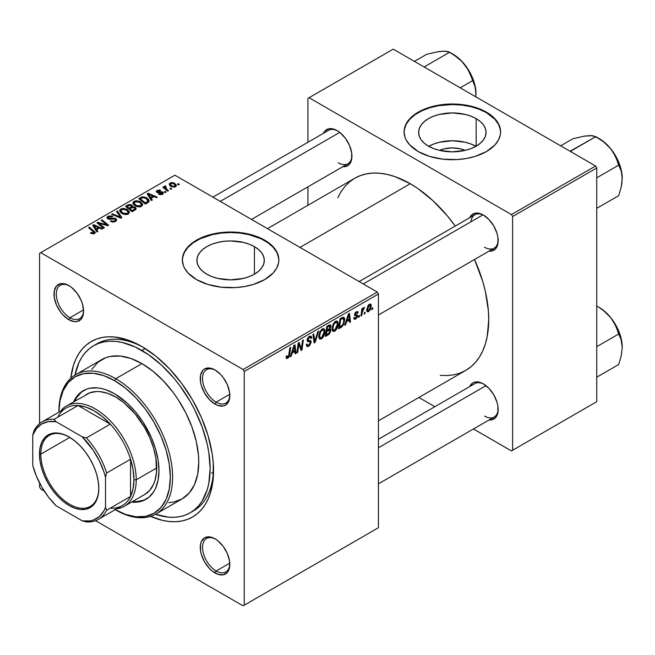 <?xml version="1.0" encoding="UTF-8"?>
<svg xmlns="http://www.w3.org/2000/svg" width="655" height="655" viewBox="0 0 655 655"><rect width="100%" height="100%" fill="white"/><g stroke="black" fill="none" stroke-linecap="round" stroke-linejoin="round"><path stroke-width="0.98" d="M439.489 150.38A21.353 12.33 180 0 1 465.189 150.38L460.514 148.832L452.335 147.891L444.164 148.832L439.489 150.38M475.898 146.302A33.708 19.462 0 0 0 428.779 146.302M476.169 118.629L476.169 146.147L471.068 148.57L465.238 150.363L452.335 151.845L439.44 150.363L433.61 148.57L428.501 146.147A33.708 19.462 180 0 1 418.635 132.392A33.708 19.462 180 0 1 439.44 114.412A33.708 19.462 180 0 1 476.169 118.629L480.361 121.576L483.48 124.941L485.396 128.593L486.043 132.392L485.396 136.183L483.48 139.834L480.361 143.199L476.169 146.147L476.169 118.629A33.708 19.462 180 0 1 486.043 132.392A33.708 19.462 180 0 1 465.238 150.363A33.708 19.462 180 0 1 428.501 146.147L424.309 143.199L421.198 139.834L419.282 136.183L418.635 132.392L419.282 128.593L421.198 124.941L424.309 121.576L428.501 118.629L433.61 116.205L439.44 114.412L452.335 112.93L465.238 114.412L471.068 116.205L476.169 118.629M500.576 132.122A48.241 27.854 0 0 0 486.452 112.693L486.452 112.169A48.241 27.854 180 0 1 500.584 131.86A48.241 27.854 180 0 1 470.798 157.593A48.241 27.854 180 0 1 418.226 151.559L429.598 156.43L442.927 159.181L457.067 159.583L466.344 158.518L475.08 156.43L486.452 151.559L494.885 144.992L498.504 139.949L500.346 134.594L500.584 131.86L499.65 126.431L498.504 123.779L494.885 118.735L489.629 114.191L479.141 108.705L470.798 106.126L461.75 104.546L452.335 104.006L438.334 105.209L429.598 107.297L421.73 110.335L412.224 116.385L407.77 121.208L405.019 126.431L404.094 131.86L405.019 137.296L406.174 139.949L409.793 144.992L418.226 151.559A48.241 27.854 180 0 1 404.094 131.86A48.241 27.854 180 0 1 433.88 106.126A48.241 27.854 180 0 1 486.452 112.169L486.452 112.693A48.241 27.854 0 0 0 434.085 106.601A48.241 27.854 0 0 0 404.094 132.122M206.767 274.167A33.708 19.462 180 0 1 196.901 260.403A33.708 19.462 180 0 1 217.706 242.424A33.708 19.462 180 0 1 254.435 246.64L254.435 274.167L249.334 276.582L243.504 278.383L230.601 279.865L217.706 278.383L211.876 276.582L206.767 274.167L202.583 271.219L199.464 267.854L197.548 264.202L196.901 260.403L197.548 256.604L199.464 252.961L202.583 249.596L206.767 246.64L211.876 244.225L217.706 242.424L224.026 241.318L230.601 240.942L243.504 242.424L249.334 244.225L254.435 246.64L258.627 249.596L261.746 252.961L263.662 256.604L264.309 260.403L263.662 264.202L261.746 267.854L258.627 271.219L254.435 274.167L254.435 246.64A33.708 19.462 180 0 1 264.309 260.403A33.708 19.462 180 0 1 243.504 278.383A33.708 19.462 180 0 1 206.767 274.167M278.842 260.141A48.241 27.854 0 0 0 264.718 240.713L264.718 240.18A48.241 27.854 180 0 1 278.85 259.879A48.241 27.854 180 0 1 249.064 285.613A48.241 27.854 180 0 1 196.492 279.57L207.864 284.442L221.194 287.193L235.333 287.594L244.61 286.53L253.346 284.442L264.718 279.57L273.151 273.012L276.77 267.96L278.612 262.606L278.85 259.879L277.916 254.443L276.77 251.79L273.151 246.747L267.895 242.211L257.407 236.717L249.064 234.146L240.017 232.558L225.877 232.157L216.6 233.229L207.864 235.317L199.996 238.346L190.49 244.405L186.036 249.219L183.285 254.443L182.36 259.879L183.285 265.316L184.44 267.96L188.059 273.012L196.492 279.57A48.241 27.854 180 0 1 182.36 259.879A48.241 27.854 180 0 1 212.146 234.146A48.241 27.854 180 0 1 264.718 240.18L264.718 240.713A48.241 27.854 0 0 0 212.351 234.621A48.241 27.854 0 0 0 182.36 260.141M215.61 539.171A19.298 11.143 -120 0 0 202.518 547.686A19.298 11.143 -120 0 0 216.166 570.996L215.028 572.961A20.903 12.068 60 0 1 200.242 547.359A20.903 12.068 60 0 1 215.028 538.828L209.371 536.863L204.573 537.788L201.372 541.48L200.528 544.199L200.528 550.855L201.372 554.539L204.573 561.933L209.371 568.401L212.146 570.972L217.91 574.304L223.24 574.828L227.318 572.478L228.685 570.317L229.528 567.598L229.528 560.934L227.318 553.508L223.24 546.442L217.91 540.817L215.028 538.828A20.903 12.068 60 0 1 229.807 564.43A20.903 12.068 60 0 1 215.028 572.961L216.166 570.996A19.298 11.143 60 0 1 203.558 553.991A19.298 11.143 60 0 1 206.513 538.525A19.298 11.143 60 0 1 215.61 539.171M69.373 285.899A19.298 11.143 -120 0 0 56.289 294.406A19.298 11.143 -120 0 0 69.929 317.716L68.8 319.689A20.903 12.068 60 0 1 54.013 294.087A20.903 12.068 60 0 1 68.8 285.547L63.142 283.582L60.579 283.68L56.502 286.038L54.299 290.918L54.299 297.575L56.502 305.001L60.579 312.067L63.142 315.12L68.8 319.689L74.449 321.654L77.012 321.548L81.089 319.198L82.456 317.036L83.578 311.15L82.456 303.969L81.089 300.227L77.012 293.17L71.682 287.545L68.8 285.547A20.903 12.068 60 0 1 83.578 311.15A20.903 12.068 60 0 1 68.8 319.689L69.929 317.716A19.298 11.143 60 0 1 57.329 300.71A19.298 11.143 60 0 1 60.285 285.252A19.298 11.143 60 0 1 69.373 285.899M215.61 370.321A19.298 11.143 -120 0 0 202.518 378.836A19.298 11.143 -120 0 0 216.166 402.145L215.028 404.11A20.903 12.068 60 0 1 200.242 378.508A20.903 12.068 60 0 1 215.028 369.977L209.371 368.004L204.573 368.937L202.739 370.46L200.528 375.34L200.528 382.004L201.372 385.689L204.573 393.082L209.371 399.55L215.028 404.11L217.91 405.445L223.24 405.977L225.476 405.15L228.685 401.458L229.528 398.739L229.528 392.083L227.318 384.657L223.24 377.591L220.686 374.537L215.028 369.977A20.903 12.068 60 0 1 229.807 395.579A20.903 12.068 60 0 1 215.028 404.11L216.166 402.145A19.298 11.143 60 0 1 203.558 385.14A19.298 11.143 60 0 1 206.513 369.674A19.298 11.143 60 0 1 215.61 370.321M83.537 309.864L69.929 317.716L83.537 309.864M229.766 563.144L216.166 570.996L229.766 563.144M229.766 394.285L216.166 402.145L229.766 394.285M359.128 281.56L474.867 214.742A19.298 11.143 60 0 1 483.963 215.389A19.298 11.143 -120 0 0 470.97 221.775M469.709 217.722A20.903 12.068 60 0 1 483.382 215.045L480.5 213.702L475.17 213.178L471.092 215.528L469.709 217.722M323.48 133.293A20.903 12.068 60 0 1 337.153 130.615L331.495 128.65L328.941 128.748L324.855 131.106L323.48 133.293M469.709 386.573A20.903 12.068 60 0 1 483.382 383.895L480.5 382.561L475.17 382.029L472.926 382.856L469.709 386.573M75.038 375.028A96.49 55.708 60 0 1 93.665 345.701L97.079 343.728A96.49 55.708 60 0 1 143.642 347.559A96.49 55.708 -120 0 0 95.401 344.767M70.797 378.213A101.312 58.491 60 0 1 141.914 346.536L127.938 340.06L114.494 337.006L108.141 336.809L102.114 337.497L96.465 339.077L91.258 341.517L86.534 344.808L82.35 348.91L78.731 353.79L75.726 359.39L73.36 365.67L70.797 378.213M267.469 228.644L354.789 178.234A110.957 64.059 -120 0 1 410.267 183.727L417.956 188.599L433.045 200.774L447.25 215.773L455.25 226.065A110.957 64.059 -120 0 0 410.267 183.727L299.965 247.41L410.267 183.727L394.957 176.629L387.49 174.476L380.244 173.288L373.276 173.067L366.677 173.829L360.487 175.556L354.789 178.234L349.614 181.836L345.029 186.323L341.067 191.669L337.775 197.802M440.291 375.364L447.25 375.577L453.858 374.816L460.039 373.096L465.746 370.419A110.957 64.059 -120 0 0 474.548 259.495L482.751 281.503L485.347 291.369L488.343 310.527L488.728 319.624L487.214 336.424L485.347 343.973L482.751 350.843L479.46 356.983L475.505 362.321L470.912 366.816L465.746 370.419L378.426 420.829M378.426 439.276L474.867 383.593A19.298 11.143 60 0 1 483.963 384.239M212.9 197.139L328.638 130.312A19.298 11.143 60 0 1 337.734 130.967M39.57 253.313L39.57 423.646L39.57 253.313L174.885 175.188L377.288 292.048L243.111 369.51L40.708 252.658L243.111 369.51L244.249 371.483L244.249 605.195L378.426 527.733L378.426 294.013L244.249 371.483L244.249 605.195L243.111 605.859L95.597 520.692L243.111 605.859L378.426 527.733L243.111 605.859L378.426 527.733L378.426 294.013L377.288 292.048L378.426 294.013L244.249 371.483L243.111 369.51L377.288 292.048L174.885 175.188L39.57 253.313M39.57 482.972L39.57 487.033L39.57 482.972M44.229 491.029L40.708 488.998L39.57 487.033L40.708 488.998L44.229 491.029M338.217 323.832L336.875 328.835L335.147 330.906L333.567 331.52L332.593 330.98L332.019 329.121L333.1 324.078L336.089 321.048L337.178 321.114L338.078 322.465L338.217 323.832L337.243 321.155L335.466 321.327L333.1 324.078L332.011 328.777L333.035 331.373L334.746 331.176L332.069 329.629L334.746 331.176C337.071 329.187 338.234 326.747 338.217 323.832L337.309 323.308L338.217 323.832M346.593 321.703L345.619 324.774L344.726 325.289L348.419 313.966L349.434 313.385L350.523 321.949L349.688 322.424L349.426 320.074L346.593 321.703L349.426 320.074L349.688 322.424L350.523 321.949L349.434 313.385L348.419 313.966L344.726 325.289L345.619 324.774L345.005 324.421L345.619 324.774L346.593 321.703L346.004 321.368L346.593 321.703M287.741 358.31L286.317 358.252L286.186 356.345L287.021 355.747L287.439 357.335L288.56 356.304L289.837 347.789L290.673 347.306L289.15 356.688L287.741 358.31L289.69 354.609L290.673 347.306L289.837 347.789L288.888 354.846L287.799 357.204L286.939 356.59L287.021 355.747L286.186 356.345L286.554 358.49L287.741 358.31L286.12 357.368L287.741 358.31M311.231 342.049L309.684 345.48L308.218 346.454L306.843 346.454L306.27 344.497L307.097 343.908L307.367 345.218L308.366 345.291L310.38 342.966L310.134 341.885L307.834 341.542L307.154 340.698L307.244 339.077L308.472 337.055L310.233 336.064L311.485 336.793L311.649 337.939L310.822 338.512L310.388 337.325L309.447 337.431L307.924 339.609L308.235 340.248L310.724 340.584L311.231 342.049L310.683 340.551L308.235 340.248L307.924 339.609L309.299 337.505L310.421 337.35L310.822 338.512L311.649 337.939L310.969 336.171L309.324 336.416L307.097 340.142L308.038 341.615L310.192 341.935L310.404 342.614L308.792 345.079L307.31 345.144L307.097 343.908L306.27 344.497L306.933 346.511L308.734 346.192L306.278 344.767L308.734 346.192L311.231 342.049L307.13 339.675L311.231 342.049M318.674 331.143L315.194 342.336L314.138 342.95L312.926 334.459L313.761 333.976L314.801 341.255L317.781 331.659L318.674 331.143L317.781 331.659L314.801 341.255L313.761 333.976L312.926 334.459L314.138 342.95L315.194 342.336L313.95 341.623L315.194 342.336L318.674 331.143M324.986 331.471L323.644 336.474L321.916 338.545L320.336 339.159L319.362 338.619L318.788 336.76L319.869 331.717L322.858 328.687L323.947 328.753L324.847 330.112L324.986 331.471L324.012 328.794L322.235 328.966L319.869 331.717L318.78 336.416L319.804 339.012L321.515 338.815L318.838 337.268L321.515 338.815C323.84 336.826 324.995 334.386 324.986 331.471L324.069 330.947L324.986 331.471M372.834 307.752L372.638 309.176L371.811 309.651L371.983 308.243L372.834 307.752L371.983 308.243L371.811 309.651L372.638 309.176L371.917 308.759L372.638 309.176L372.834 307.752M330.873 330.431L329.498 333.862L325.396 336.449L326.739 326.485L329.612 324.896L330.726 325.158L330.922 326.984L329.883 329.146L330.636 329.449L330.873 330.431L329.883 329.146L330.98 326.272L329.883 324.823L326.739 326.485L325.396 336.449L328.589 334.607L327.656 334.075L328.589 334.607L330.873 330.431L328.785 329.219L330.873 330.431M292.122 353.16L291.139 356.23L290.247 356.746L293.939 345.422L294.955 344.833L296.044 353.397L295.209 353.88L294.947 351.522L292.122 353.16L294.947 351.522L295.209 353.88L296.044 353.397L294.955 344.833L293.939 345.422L290.247 356.746L291.139 356.23L290.533 355.878L291.139 356.23L292.122 353.16L291.524 352.816L292.122 353.16M298.557 346.339L297.706 352.439L296.862 352.922L298.23 342.95L299.098 342.442L301.374 348.927L302.487 340.485L303.322 340.002L301.98 349.975L301.103 350.474L298.811 344.014L298.557 346.339L298.811 344.014L301.103 350.474L301.98 349.975L303.322 340.002L302.487 340.485L301.374 348.927L299.098 342.442L298.23 342.95L296.862 352.922L297.706 352.439L296.985 352.03L297.706 352.439L298.557 346.339L297.82 345.914L298.557 346.339M356.246 312.672L357.335 313.352L358.162 312.754L356.41 311.747L358.162 312.754L357.695 311.592L356.279 311.813L354.552 314.719L354.961 315.702L355.96 315.849L354.568 315.047L356.926 316.504L355.837 318.158L355.002 318.273L354.65 317.176L353.823 317.773L355.796 319.018L354.658 319.353L353.937 318.731L353.823 317.773L354.65 317.176L355.223 318.338L356.836 316.995L356.754 316.021L354.969 315.702L354.552 314.883L355.051 313.041L356.467 311.714L357.761 311.633L358.162 312.754L357.335 313.352L357.049 312.574L356.246 312.672L355.419 314.482L357.515 315.137L357.597 316.848L355.796 319.018L357.753 315.956L357.335 314.981L355.46 314.588L356.246 312.672L357.024 312.558L356.025 311.976M342.262 326.493L338.627 328.81L339.978 318.846L343.416 317.192L344.366 317.88L344.726 319.583L343.81 324.119L342.262 326.493L344.726 319.861L343.883 317.331L342.974 317.233L339.978 318.846L338.627 328.81L340.985 327.451L340.051 326.91L340.985 327.451L342.262 326.493L341.468 326.034L342.262 326.493M371.295 305.942L370.272 309.872L367.889 311.837L367.005 311.322L366.751 309.668L368.167 305.345L370.206 304.002L371.066 304.6L371.295 305.942L370.648 304.125L369.363 304.264L366.743 310.036L367.381 311.714L368.716 311.559L366.759 310.437L368.716 311.559L371.295 305.942L370.296 305.369L371.295 305.942M365.179 312.165L364.991 313.589L364.164 314.072L364.336 312.656L365.179 312.165L364.336 312.656L364.164 314.072L364.991 313.589L364.27 313.18L364.991 313.589L365.179 312.165M362.223 312.517L361.797 315.432L360.962 315.915L361.937 308.669L362.78 308.186L362.567 309.692L363.451 307.85L364.475 307.326L362.805 309.954L362.223 312.517L364.475 307.326L362.567 309.692L362.78 308.186L361.937 308.669L360.962 315.915L361.797 315.432L361.085 315.022L361.797 315.432L362.223 312.517L361.478 312.091L362.223 312.517M359.595 315.391L359.407 316.815L358.58 317.29L358.752 315.882L359.595 315.391L358.752 315.882L358.58 317.29L359.407 316.815L358.686 316.398L359.407 316.815L359.595 315.391M166.1 192.079L165.158 191.317L164.307 191.8L165.273 192.562L166.1 192.079L165.158 191.317L164.307 191.8L165.273 192.562L166.1 192.079M171.684 188.861L170.734 188.091L169.891 188.583L170.857 189.336L171.684 188.861L170.734 188.091L169.891 188.583L170.857 189.336L171.684 188.861M141.546 206.382L142.675 204.27L140.064 201.527L136.035 200.667L133.096 202.198L133.039 203.689L134.488 205.392L136.739 206.579L139.654 206.947L141.546 206.382L142.716 204.647L140.391 201.707L134.095 201.249L132.932 203.304L135.364 205.973L141.546 206.382M152.312 200.045L151.117 198.228L153.95 196.59L156.381 197.687L157.216 197.212L148.169 193.241L147.154 193.831L151.42 200.561L152.312 200.045L151.117 198.228L153.95 196.59L156.381 197.687L157.216 197.212L148.169 193.241L147.154 193.831L151.42 200.561L152.312 200.045M132.49 206.767L131.647 205.015L131.647 207.791L131.647 205.015L128.748 204.606L128.748 205.539L128.748 204.606L127.512 205.171L127.512 206.243L127.512 205.171L125.473 206.341L132.089 211.712L135.994 209.24L135.519 207.414L132.49 206.767L132.179 205.392L130.304 204.532L128.405 204.72L125.473 206.341L132.089 211.712L135.282 209.878L136.183 208.642L135.094 207.127L132.49 206.767L132.654 206.251M121.887 217.607L117.409 211L116.516 211.516L120.356 217.173L112.488 213.841L111.653 214.324L120.831 218.213L121.887 217.607L117.409 211L116.516 211.516L120.356 217.173L112.488 213.841L111.653 214.324L120.831 218.213L121.887 217.607M91.16 233.442L93.763 233.843L94.901 233.254L95.245 232.296L89.407 227.17L88.572 227.653L94.05 232.378L93.239 233.115L91.233 232.443L90.505 232.983L94.541 233.516L95.278 232.533L89.407 227.17L88.572 227.653L93.256 231.452L93.665 232.951L91.233 232.443L90.505 232.983L91.16 233.442M104.399 227.703L98.758 223.175L107.797 225.738L108.673 225.238L102.057 219.867L101.214 220.35L106.863 224.886L97.832 222.307L96.956 222.806L103.564 228.186L104.399 227.703L98.758 223.175L107.797 225.738L108.673 225.238L102.057 219.867L101.214 220.35L106.863 224.886L97.832 222.307L96.956 222.806L103.564 228.186L104.399 227.703M97.832 231.493L96.645 229.676L99.47 228.046L101.91 229.144L102.737 228.66L93.69 224.698L92.674 225.279L96.94 232.009L97.832 231.493L96.645 229.676L99.47 228.046L101.91 229.144L102.737 228.66L93.69 224.698L92.674 225.279L96.94 232.009L97.832 231.493M108.624 218.336L108.861 216.895L112.013 216.952L112.595 216.33L107.96 216.338L107.96 218.909L107.96 216.338L106.904 217.632L107.846 218.844L114.944 219.122L115.46 219.843L114.658 221.799L114.658 220.825L112.488 221.284L112.488 222.037L112.488 221.284L111.358 220.882L111.358 221.734L111.104 220.727L111.104 221.627L111.104 220.727L110.376 221.259L115.534 221.39L116.467 220.588L116.451 219.245L114.879 218.238L108.394 218.18L108.239 217.435L109.18 216.731L112.013 216.952L112.758 216.428L111.522 215.904L108.198 216.207L107.002 217.231L107.142 218.271L109.074 219.278L114.748 219.024L115.444 219.998L114.437 220.948L112.791 221.316L111.104 220.727L110.376 221.259L112.914 222.07L115.534 221.39L116.672 219.924L115.689 218.598L109.639 218.573L108.157 217.73L108.157 219.007M128.315 214.021L129.444 211.909L126.833 209.166L122.804 208.315L119.865 209.837L119.808 211.328L121.257 213.039L123.5 214.218L126.415 214.586L128.315 214.021L129.485 212.285L127.16 209.346L120.864 208.888L119.701 210.943L122.133 213.612L128.315 214.021M162.112 192.644L161.916 194.543L161.916 193.782L159.28 193.634L159.28 194.527L159.28 193.634L158.551 194.167L161.187 194.723L163.529 193.2L162.203 191.858L157.552 191.784L158.011 190.801L160 190.949L160.729 190.409L159.394 189.983L156.922 190.58L156.463 191.989L158.125 192.791L162.284 192.766L161.58 193.937L159.28 193.634L158.657 194.232L162.596 194.224L163.537 193.069L162.874 192.128L157.699 191.882L157.773 190.924L160.729 190.409L157.085 190.482L156.291 191.497L156.995 192.439L161.433 192.455L162.465 193.119M147.678 202.714L149.021 201.478L149.029 200.242L147.932 198.702L145.672 197.327L142.446 196.885L138.704 198.702L145.32 204.073L148.767 201.871L149.152 200.897L146.72 197.843L141.807 197.032L138.704 198.702L145.32 204.073L147.678 202.714M175.515 186.765L176.31 185.897L176.252 184.906L174.058 182.974L171.201 182.557L169.309 183.818L169.702 185.316L170.93 186.388L174.508 187.142L176.383 185.488L174.517 183.212L170.169 182.933L169.244 184.186L171.233 186.569L175.515 186.765M164.708 186.077L164.708 188.796L164.708 186.077L164.667 188.755L164.667 187.608L163.684 186.79L163.684 187.96L163.684 186.79L162.841 187.281L167.655 191.186L168.491 190.695L165.445 187.977L165.199 187.011L166.059 186.585L165.486 185.873L164.405 186.429L164.667 187.608L163.684 186.79L162.841 187.281L167.655 191.186L168.491 190.695L166.599 189.123L165.486 185.873L164.364 186.7M179.331 184.44L178.389 183.678L177.538 184.161L178.504 184.923L179.331 184.44L178.389 183.678L177.538 184.161L178.504 184.923L179.331 184.44M211.581 472.73A96.49 55.708 -120 0 0 213.276 473.557L211.581 472.73M213.53 468.612A96.49 55.708 60 0 1 193.569 510.843A96.49 55.708 60 0 1 191.833 511.776A96.49 55.708 -120 0 0 213.53 468.612M307.924 98.381L307.924 142.274L307.924 98.381L393.213 49.141L595.608 166.002L511.465 214.578L309.062 97.726L511.465 214.578L512.603 216.551L512.603 450.263L596.746 401.687L596.746 167.967L512.603 216.551L512.603 450.263L511.465 450.927L473.45 428.976L511.465 450.927L596.746 401.687L511.465 450.927L596.746 401.687L596.746 167.967L595.608 166.002L596.746 167.967L512.603 216.551L511.465 214.578L595.608 166.002L393.213 49.141L307.924 98.381M307.924 186.839L307.924 205.285L307.924 186.839M434.863 406.698L418.889 397.47L434.863 406.698M489.007 419.994L491.594 419.896L495.671 417.546L497.882 412.666L497.882 406.002L497.039 402.317L493.837 394.924L489.039 388.456L483.382 383.895A20.903 12.068 60 0 1 498.16 409.498A20.903 12.068 60 0 1 489.007 419.994M342.778 166.714L345.365 166.616L349.442 164.266L351.645 159.386L351.645 152.721L349.442 145.295L345.365 138.23L340.035 132.605L337.153 130.615A20.903 12.068 60 0 1 351.931 156.218A20.903 12.068 60 0 1 342.778 166.714M489.007 251.143L491.594 251.045L495.671 248.687L497.882 243.807L497.882 237.151L497.039 233.467L493.837 226.073L489.039 219.605L483.382 215.045A20.903 12.068 60 0 1 498.16 240.647A20.903 12.068 60 0 1 489.007 251.143M498.152 239.967A19.298 11.143 60 0 1 494.165 248.163A19.298 11.143 60 0 1 484.52 247.213A19.298 11.143 -120 0 0 498.152 239.967M351.923 155.538A19.298 11.143 60 0 1 347.936 163.742L251.495 219.417M498.152 408.818A19.298 11.143 60 0 1 494.165 417.022A19.298 11.143 60 0 1 484.52 416.064A19.298 11.143 -120 0 0 498.152 408.818M150.56 516.361L162.71 520.422L169.326 521.511L175.679 521.707L181.713 521.012L187.355 519.44L192.57 516.992L197.286 513.708L201.478 509.606L205.089 504.727L208.093 499.126L210.46 492.847L213.202 478.527L213.202 462.307L212.171 453.686L208.093 435.812L201.478 417.685L192.57 400.008L181.713 383.453L169.326 368.659L155.89 356.197L141.914 346.536A101.312 58.491 60 0 1 213.546 470.617A101.312 58.491 60 0 1 150.56 516.361M338.291 162.784A19.298 11.143 -120 0 0 351.923 155.546M229.799 394.899A19.298 11.143 60 0 1 225.811 403.095A19.298 11.143 60 0 1 216.166 402.145A19.298 11.143 -120 0 0 229.799 394.899M229.799 563.75A19.298 11.143 60 0 1 225.811 571.954A19.298 11.143 60 0 1 216.166 570.996A19.298 11.143 -120 0 0 229.799 563.75M83.57 310.478A19.298 11.143 60 0 1 79.582 318.674A19.298 11.143 60 0 1 69.929 317.716A19.298 11.143 -120 0 0 83.57 310.478M278.612 257.677L276.77 252.322L273.151 247.271L267.895 242.735L261.206 238.87L249.064 234.67L240.017 233.09L230.601 232.55L221.194 233.09L212.146 234.67L199.996 238.87L193.315 242.735L188.059 247.271L184.44 252.322L182.598 257.677M500.346 129.657L498.504 124.303L494.885 119.259L486.452 112.693L479.141 109.229L470.798 106.659L461.75 105.07L452.335 104.538L438.334 105.733L429.598 107.821L421.73 110.859L415.049 114.715L409.793 119.259L406.174 124.303L404.331 129.657M476.169 146.466L471.068 144.043L465.238 142.241L452.335 140.768L439.44 142.241L433.61 144.043L428.501 146.466M97.832 223.519L97.832 222.307L97.832 223.519M101.918 224.149L101.918 223.412L101.918 224.149M104.882 224.952L104.882 224.231L104.882 224.952M106.863 225.492L106.863 224.886L106.863 225.492M102.057 221.038L102.057 219.867L102.057 221.038M98.758 224.272L98.758 223.175L98.758 224.272M100.387 225.607L100.387 224.411L100.387 225.607M93.69 226.876L93.69 224.698L93.69 226.876M96.645 231.542L96.645 229.676L96.645 231.542M96.162 228.873L94.901 226.876L94.901 228.8L94.901 226.876L93.935 225.557L93.935 227.269L93.935 225.557L98.422 227.572L98.422 228.644L98.422 227.572L96.162 228.873L96.162 230.789L96.162 228.873L93.935 225.557L98.422 227.572L96.162 228.873M91.233 233.483L91.233 232.443L91.233 233.483M91.847 233.761L91.847 232.885L91.847 233.761M93.665 233.868L93.665 232.951L93.665 233.868M94.05 233.745L94.05 232.419L93.665 232.951M89.407 228.333L89.407 227.17L89.407 228.333M94.263 233.663L94.263 231.1L94.263 233.663M109.639 219.335L109.639 218.573L109.639 219.335M111.899 219.106L111.899 218.221L111.899 219.106M115.689 221.3L115.689 218.598L115.689 221.3M112.488 214.676L112.488 213.841L112.488 214.676M117.998 217.01L117.998 216.134L117.998 217.01M120.356 218.017L120.356 217.173L120.356 218.017M117.409 212.85L117.409 211L117.409 212.85M120.864 212.728L120.864 208.888L120.864 212.728M127.16 210.411L127.16 209.346L127.16 210.411M120.97 210.926L122.002 209.322L124.704 209.158L128.053 211.516L127.438 214.39L127.438 213.448L124.54 213.751L121.928 212.416L120.97 210.926L121.764 209.436L126.243 209.772L128.241 212.22L127.438 213.448L123.001 213.153L123.001 214.029L123.001 213.153L120.97 210.926L120.97 212.81L120.954 210.681L120.954 212.801M135.094 209.985L135.094 207.127L135.094 209.985M129.15 208.159L127.086 206.489L127.086 207.651L127.086 206.489L128.503 205.67L130.853 205.514L131.508 206.415L131.508 207.872L131.508 206.415L130.492 207.389L130.492 208.462L130.492 207.389L129.15 208.159L129.15 209.33L129.15 208.159L127.086 206.489L129.453 205.252L131.139 205.703L131.385 206.693L129.15 208.159M131.508 207.872L131.508 206.415M132.154 210.607L129.919 208.789L129.919 209.952L129.919 208.789L131.68 207.782L134.242 207.586L134.922 208.486L134.48 210.337L134.48 209.215L133.702 209.706L133.702 210.787L133.702 209.706L132.154 210.607L132.154 211.68L132.154 210.607L129.919 208.789L132.728 207.332L134.529 207.782L134.652 209.051L132.154 210.607M157.085 192.48L157.085 190.482L157.085 192.48M157.699 191.882L157.773 190.924M158.248 192.799L158.248 192.103L158.248 192.799M159.443 192.701L159.443 192.013L159.443 192.701M161.408 192.447L161.408 191.759L161.408 192.447M162.874 194.052L162.874 192.128L162.874 194.052M148.169 195.427L148.169 193.241L148.169 195.427M151.117 200.086L151.117 198.228L151.117 200.086M150.642 197.425L149.381 195.427L149.381 197.343L149.381 195.427L148.415 194.109L148.415 195.82L148.415 194.109L152.902 196.123L152.902 197.196L152.902 196.123L150.642 197.425L150.642 199.341L150.642 197.425L148.415 194.109L152.902 196.123L150.642 197.425M140.694 198.637L140.694 197.556L140.694 198.637M141.807 197.99L141.807 197.032L141.807 197.99M146.72 198.883L146.72 197.843L146.72 198.883M145.385 202.968L140.317 198.85L140.317 200.012L140.317 198.85L142.7 197.63L145.844 198.293L147.899 200.725L146.45 202.354L146.45 203.427L146.45 202.354L145.385 202.968L145.385 204.041L145.385 202.968L140.317 198.85L143.306 197.548L146.605 198.792L147.833 201.11L145.385 202.968M134.095 205.089L134.095 201.249L134.095 205.089M140.391 202.772L140.391 201.707L140.391 202.772M134.201 203.287L135.233 201.683L137.935 201.519L140.072 202.518L141.284 203.877L140.669 206.751L140.669 205.809L137.771 206.112L135.167 204.778L134.201 203.287L135.004 201.797L139.474 202.133L141.472 204.581L140.669 205.809L136.232 205.514L136.232 206.391L136.232 205.514L134.201 203.287L134.201 205.171L134.185 203.042L134.185 205.154M170.169 185.815L170.169 182.933L170.169 185.815M174.517 184.301L174.517 183.212L174.517 184.301M171.978 186.045L170.333 184.153L170.857 183.367L173.681 183.687L175.27 185.602L174.795 187.068L174.795 186.347L171.978 186.045L171.978 186.921L171.978 186.045L170.382 184.423L171.364 183.187L173.542 183.605L175.245 185.39L174.099 186.569L171.978 186.045M170.734 189.246L170.734 188.091L170.734 189.246M166.059 186.585L165.486 185.873L165.486 186.708L166.059 186.585M165.158 189.156L165.461 186.724M166.599 190.327L166.599 189.123L166.599 190.327M165.158 192.464L165.158 191.317L165.158 192.464M178.389 184.825L178.389 183.678L178.389 184.825M330.472 324.913L329.883 324.823M329.047 325.158L330.98 326.272L329.047 325.158M329.301 328.81L329.883 329.146L329.301 328.81M330.415 329.244L329.883 329.146M327.001 330.267L327.426 327.164L326.706 326.755L327.426 327.164L328.843 326.346L327.909 325.805L330.153 326.788L329.694 328.335L327.001 330.267L326.288 329.858L327.001 330.267L329.629 328.442L329.874 326.051L327.426 327.164L327.001 330.267M328.687 325.363L330.153 326.788M326.395 334.803L326.845 331.438L326.133 331.021L326.845 331.438L328.597 330.423L327.672 329.883L328.597 330.423L329.768 330.104L330.046 330.881L328.761 333.387L326.395 334.803L325.674 334.386L326.395 334.803L329.342 332.805L329.833 330.145L326.845 331.438L326.395 334.803M319.607 335.982L320.524 332.052L319.886 331.684L320.524 332.052L322.211 330.055L321.4 329.588L323.455 329.948L324.159 331.848L321.572 337.702L320.311 337.808L319.607 335.982L318.813 335.524L320.549 337.898L322.743 336.555L324.151 332.216L323.922 330.472L323.062 329.825L320.688 331.741L319.607 335.982M313.491 338.414L314.523 339.012L313.491 338.414M313.819 340.69L314.801 341.255L313.819 340.69M306.27 344.546L307.31 345.144L306.27 344.546M306.278 344.612L307.31 345.144M307.138 340.608L309.029 341.705L307.138 340.608M307.432 341.263L308.038 341.615L307.432 341.263M309.348 336.408L311.657 337.734L309.348 336.408M309.168 336.514L311.649 337.939L309.168 336.514M308.489 337.038L309.299 337.505L308.489 337.038M307.211 339.2L307.924 339.609L307.211 339.2M308.235 340.248L307.924 339.609M286.333 356.238L286.939 356.59L286.333 356.238M287.799 357.204L286.939 356.59M288.97 354.191L289.69 354.609L288.97 354.191M295.094 352.849L296.044 353.397L295.094 352.849M294.013 350.99L294.947 351.522L294.013 350.99M292.572 351.817L293.669 348.46L293.063 348.108L293.669 348.46L294.332 346.2L293.792 345.889L294.332 346.2L294.832 350.515L292.572 351.817L291.966 351.473L292.572 351.817L294.832 350.515L294.332 346.2L292.572 351.817M298.958 344.571L300.178 345.283L298.958 344.571M299.622 346.61L300.948 347.371L299.622 346.61M300.268 348.288L301.374 348.927L300.268 348.288M300.612 349.18L301.98 349.975L300.612 349.18M298.131 343.621L298.811 344.014L298.131 343.621M355.96 315.849L356.754 316.021M356.623 315.947L354.552 314.752M354.723 313.72L355.378 314.097L354.723 313.72M354.617 314.105L355.46 314.588L354.617 314.105M356.14 314.793L355.46 314.588M355.559 314.687L354.609 314.138M353.823 317.896L354.339 319.255L355.796 319.018L353.823 317.88M349.573 321.4L350.523 321.949L349.573 321.4M348.493 319.534L349.426 320.074L348.493 319.534M347.052 320.369L348.149 317.004L347.543 316.66L348.149 317.004L348.812 314.744L348.272 314.433L348.812 314.744L349.303 319.067L347.052 320.369L346.446 320.017L347.052 320.369L349.303 319.067L348.812 314.744L347.052 320.369M343.826 319.337L344.726 319.861L343.826 319.337M342.901 318.379L340.657 319.525L339.626 327.164L342.278 325.306L343.367 323.316L343.867 319.583L342.901 318.379L343.9 320.279C343.949 322.956 342.876 325.044 340.69 326.55L339.626 327.164L338.905 326.747L339.626 327.164L340.657 319.525L339.937 319.108L340.657 319.525L341.861 318.829L340.927 318.297L341.861 318.829L342.901 318.379L341.836 317.765L343.326 318.461L341.984 317.683M332.838 328.343L333.755 324.413L333.125 324.045L333.755 324.413L335.442 322.416L334.631 321.949L336.686 322.309L337.39 324.209L334.803 330.063L333.542 330.169L332.838 328.343L332.044 327.885L333.78 330.259L335.974 328.916L337.382 324.577L337.153 322.833L336.293 322.186L333.919 324.102L332.838 328.343M369.33 305.115L368.175 306.565L367.57 309.455L368.184 310.855L369.543 309.84L370.443 306.958L369.977 305.034L369.33 305.115L370.468 306.417L368.724 310.724L366.808 309.013L367.57 309.455L369.33 305.115L368.7 304.755L370.026 305.066L369.027 304.485M368.724 310.724L366.743 310.061M361.855 309.275L362.567 309.692L361.855 309.275M363.296 308.079L364.139 308.562L363.296 308.079M363.181 308.276L363.721 308.595L363.181 308.276M83.84 390.38A62.716 36.205 -120 0 0 74.752 401.188L76.651 397.634L81.474 392.083M73.614 401.842A62.716 36.205 60 0 1 83.267 390.699A62.716 36.205 60 0 1 114.617 393.802L127.496 403.439L135.528 411.921L142.757 421.673L151.493 437.851L155.595 449.068L158.117 460.137L158.969 470.617L158.117 480.115L155.595 488.262L153.728 491.733L148.898 497.292L142.757 500.838L135.528 502.246L131.508 502.115A62.716 36.205 60 0 0 145.975 499.323L145.975 499.323A62.716 36.205 60 0 0 155.595 449.068A62.716 36.205 60 0 0 114.617 393.802L105.971 389.79L101.746 388.579L97.652 387.907L89.981 388.21L86.485 389.185L80.344 392.738L75.513 398.297L73.614 401.842M91.774 369.363L97.963 362.231L105.84 357.687L110.327 356.435L120.152 356.042L130.82 358.465L141.914 363.607L153 371.27L163.668 381.169L173.501 392.91L177.98 399.329L185.864 412.986L192.054 427.257L196.32 441.609L198.49 455.487L198.768 462.078L197.671 474.261L194.437 484.708L189.18 493.027L182.115 498.889A80.401 46.423 -120 0 0 194.437 434.462A80.401 46.423 -120 0 0 141.914 363.607L115.755 378.705L114.617 380.678A78.796 45.49 60 0 1 170.341 476.856A78.796 45.49 60 0 1 115.19 509.672L115.755 510.008A80.401 46.423 -120 0 0 172.609 477.184A80.401 46.423 -120 0 0 115.755 378.705A80.401 46.423 60 0 1 168.286 449.559A80.401 46.423 60 0 1 155.964 513.987A80.401 46.423 60 0 1 115.755 510.008L115.19 509.68M155.219 514.208L168.024 517.114L174.074 517.303L179.814 516.648L185.193 515.141L190.155 512.816L194.65 509.68L198.637 505.775L202.084 501.132L207.201 489.817L208.822 483.259L210.14 468.644L208.822 452.523L207.201 444.082L202.084 426.855L194.65 409.727L190.155 401.4L179.814 385.639L174.074 378.344L161.72 365.302L148.595 354.715L135.225 346.994L122.108 342.434L115.804 341.402L109.753 341.214L104.006 341.869L98.627 343.367L93.665 345.701A96.49 55.708 60 0 1 141.914 350.474L145.246 348.55L141.914 350.474A96.49 55.708 60 0 1 204.941 435.501A96.49 55.708 60 0 1 190.155 512.816A96.49 55.708 60 0 1 155.44 514.281M84.118 396.103L86.812 394.22A57.894 33.421 60 0 1 115.755 397.086A57.894 33.421 60 0 1 153.581 448.102A57.894 33.421 60 0 1 144.706 494.492L124.237 506.307A57.894 33.421 60 0 1 116.655 508.829A57.894 33.421 -120 0 0 136.224 479.804L133.947 479.804A56.281 32.496 60 0 1 130.541 496.449A56.281 32.496 60 0 1 110.277 508.157M93.665 345.701L89.17 348.828L85.183 352.734L81.744 357.384L78.878 362.714L74.997 375.258M155.964 513.987L182.115 498.889L173.501 502.082L168.712 502.631M141.914 363.607A80.401 46.423 -120 0 0 101.705 359.628L75.554 374.726A80.401 46.423 60 0 1 115.755 378.705L141.914 363.607M114.617 509.353L125.49 514.388L135.945 516.762L145.574 516.377L154.015 513.25L160.95 507.502L166.1 499.356L169.268 489.113L170.341 477.184L169.268 464.01L166.1 450.108L160.95 436.017L154.015 422.262L145.574 409.391L135.945 397.88L125.49 388.186L114.617 380.678A78.796 45.49 60 0 0 58.909 412.191A80.401 46.423 60 0 1 75.554 374.726M114.617 380.678L103.752 375.634L93.297 373.26L83.668 373.645L75.219 376.772L68.292 382.52L63.142 390.675L59.973 400.909L58.901 411.528A80.401 46.423 -120 0 1 115.755 378.705L114.617 380.678M146.54 498.987A62.716 36.205 -120 0 1 132.646 501.452L136.666 501.583L143.887 500.183M66.343 406.034A57.894 33.421 60 0 1 110.957 421.55A57.894 33.421 60 0 1 136.224 479.804L156.692 467.989L136.224 479.804A57.894 33.421 -120 0 0 106.388 417.088A57.894 33.421 -120 0 0 60.375 411.34A57.894 33.421 60 0 1 66.343 406.034L89.792 392.828L96.465 391.526L100.092 391.641L107.772 393.385L115.755 397.086L123.746 402.604L135.053 413.813L144.706 427.641L149.798 437.745L153.581 448.102L155.906 458.312L156.496 472.509L154.932 480.696L153.581 484.282L149.798 490.267L144.706 494.492M607.537 145.279L610.804 148.865A32.365 18.684 -120 0 0 599.366 138.721L595.821 136.674L603.902 142.086L610.804 148.865L615.7 156.75L618.713 165.15L596.746 177.824L618.713 165.15L621.259 171.086L622.25 178.357L621.259 186.79L618.713 195.665L596.746 208.339L618.713 195.665L621.259 186.79L621.988 182.499L622.053 174.795L620.506 167.238L617.518 159.542L613.293 152.222L608.118 145.787L602.354 140.669L595.821 136.674L603.902 142.086L607.537 145.279M571.348 151.993L571.07 150.969L595.821 136.674L570.047 151.239L571.07 150.969L571.348 151.993M590.605 135.675L584.653 136.076L572.937 138.721L560.647 145.819L572.937 138.721L584.653 136.076L592.816 135.7L599.366 138.721M595.821 136.674L590.63 135.536L585.431 136.142M622.25 178.594L622.25 178.357A32.365 18.684 -120 0 0 610.804 148.865L613.514 152.697L617.403 160.925L621.259 171.086L622.25 178.357A32.365 18.684 -120 0 1 622.25 178.496M482.907 214.881L363.271 283.951L482.907 214.881M485.985 385.664L378.426 447.766L485.985 385.664M607.537 314.13L610.804 317.724A32.365 18.684 -120 0 0 599.366 307.572L605.285 311.895L610.804 317.724L615.7 325.601L618.713 334.001L596.746 346.675L618.713 334.001L621.259 339.937L622.25 347.215L621.259 355.64L618.713 364.516L596.746 377.19L618.713 364.516L621.259 355.64L622.25 347.215L620.506 336.097L617.518 328.392L610.804 317.724L613.514 321.548L617.403 329.776L621.259 339.937L622.25 347.215A32.365 18.684 -120 0 0 610.804 317.724L603.902 310.945L607.537 314.13M599.972 308.096L603.902 310.945L599.972 308.096M220.252 201.388L339.757 132.392L220.252 201.388M424.833 66.548L449.592 52.253L457.665 57.665L461.308 60.849L467.285 68.276L469.471 72.32L475.031 86.656L475.759 90.112L475.882 96.874L475.825 90.374L474.277 82.817L469.316 71.379L461.89 61.365L453.137 54.299L449.592 52.253L424.833 66.548L424.465 67.187L424.833 66.548L425.12 67.563L424.833 66.548M460.195 87.819L472.476 80.721L460.195 87.819M444.377 51.254L438.424 51.647L426.708 54.299L414.418 61.39L426.708 54.299L438.424 51.647L444.401 51.115L448.29 51.671L453.743 54.823L461.308 60.849L464.575 64.444A32.365 18.684 -120 0 0 453.137 54.299M476.021 94.164L476.021 93.935A32.365 18.684 -120 0 0 464.575 64.444L467.285 68.276L471.174 76.496L475.031 86.656L476.021 93.935A32.365 18.684 -120 0 1 476.021 94.074M449.592 52.253L444.401 51.115L439.202 51.712M69.479 437.204A41.003 23.678 -120 0 0 40.823 454.136L39.456 454.136A41.969 24.235 60 0 1 69.135 437A41.969 24.235 60 0 1 98.815 488.409L98.242 494.762L96.555 500.215L93.812 504.555L90.12 507.617L85.625 509.287L80.491 509.492L74.924 508.223L69.135 505.545L63.347 501.542L57.779 496.375L52.646 490.251L48.151 483.39L44.458 476.062L41.715 468.554L40.029 461.153L39.456 454.136L40.029 447.783L41.715 442.33L44.458 437.99L48.151 434.928L52.646 433.258L57.779 433.053L63.347 434.322L69.135 437L74.924 441.003L80.491 446.17L85.625 452.294L90.12 459.155L93.812 466.483L96.555 473.991L98.242 481.392L98.815 488.409A41.969 24.235 60 0 1 69.135 505.545A41.969 24.235 60 0 1 39.456 454.136L40.823 454.136A41.003 23.678 60 0 1 49.313 435.362A41.003 23.678 60 0 1 69.479 437.204M69.815 437.401L40.823 454.136L69.815 437.401M57.763 417.202A56.281 32.496 60 0 1 78.035 405.502A56.281 32.496 60 0 1 110.277 424.121L102.393 416.629L94.156 410.873L85.911 407.115L78.035 405.502L110.277 424.121A56.281 32.496 60 0 1 130.541 459.22A56.281 32.496 60 0 1 133.947 479.804L133.088 469.799L130.541 459.22L130.541 496.449L133.088 488.826L133.947 479.804L136.224 479.804A57.894 33.421 60 0 1 124.237 506.307M42.133 421.869L66.008 408.09A56.281 32.496 -120 0 1 78.035 405.502L54.152 419.29L56.076 421.714A54.676 31.571 60 0 0 32.75 435.182L33.888 430.99A56.281 32.496 60 0 1 42.133 421.869A56.281 32.496 60 0 1 54.152 419.29A56.281 32.496 -120 0 0 33.888 430.99L32.75 435.182L32.75 465.353L36.483 476.324L41.797 487.058L48.437 497.022L56.076 505.75L82.203 520.831L86.394 521.937A56.281 32.496 -120 0 0 106.659 510.237L105.52 507.363L105.52 477.192L106.659 473.008L130.541 459.22L130.541 496.449L106.659 510.237A56.281 32.496 60 0 1 98.414 519.358A56.281 32.496 60 0 1 86.394 521.937L82.203 520.831L89.841 520.93L93.305 520.07L99.314 516.599L103.867 510.941L105.52 507.363L105.52 477.192L103.867 471.706L99.314 460.792L93.305 450.378L82.203 436.795L56.076 421.714L54.152 419.29L78.035 405.502L110.277 424.121L86.394 437.908L82.203 436.795L56.076 421.714L48.437 421.615L41.797 423.924L36.483 428.517L32.75 435.182L32.75 465.353A54.676 31.571 60 0 0 56.076 505.75L82.203 520.831A54.676 31.571 60 0 0 105.52 507.363L106.659 510.237L130.541 496.449A56.281 32.496 -120 0 1 122.297 505.57L98.414 519.358M130.541 459.22A56.281 32.496 -120 0 0 110.277 424.121L86.394 437.908A56.281 32.496 60 0 1 106.659 473.008L130.541 459.22M98.815 488.008A41.003 23.678 60 0 1 90.324 506.389A41.003 23.678 60 0 1 58.721 495.409A41.003 23.678 60 0 1 40.823 454.136A41.003 23.678 -120 0 0 69.651 504.26A41.003 23.678 -120 0 0 98.815 488.008M106.659 473.008A56.281 32.496 -120 0 0 86.394 437.908L82.203 436.795A54.676 31.571 60 0 1 105.52 477.192L106.659 473.008M115.46 219.867L115.46 221.431M128.241 212.245L128.241 214.054M134.922 208.486L134.922 210.083M162.465 193.127L162.465 194.298M157.38 191.432L157.38 192.619M147.899 200.725L147.899 202.583M141.472 204.606L141.472 206.415M170.333 184.153L170.333 185.963M175.27 185.602L175.27 186.896M329.768 330.095L328.532 329.383M323.447 329.948L322.006 329.113M320.311 337.808L318.805 336.932M310.421 337.35L309.078 336.572M287.193 357.278L286.145 356.672M355.002 318.273L353.962 317.667M356.697 315.98L354.552 314.744M336.678 322.309L335.237 321.474M333.542 330.169L332.036 329.293M193.569 510.843L190.155 512.816M618.173 160.958L612.4 150.953M494.165 248.163L378.426 314.99M378.426 483.84L497.047 415.352M596.746 306.065L599.366 307.572M618.173 329.809L612.4 319.804M466.163 66.523L471.944 76.537"/></g></svg>
